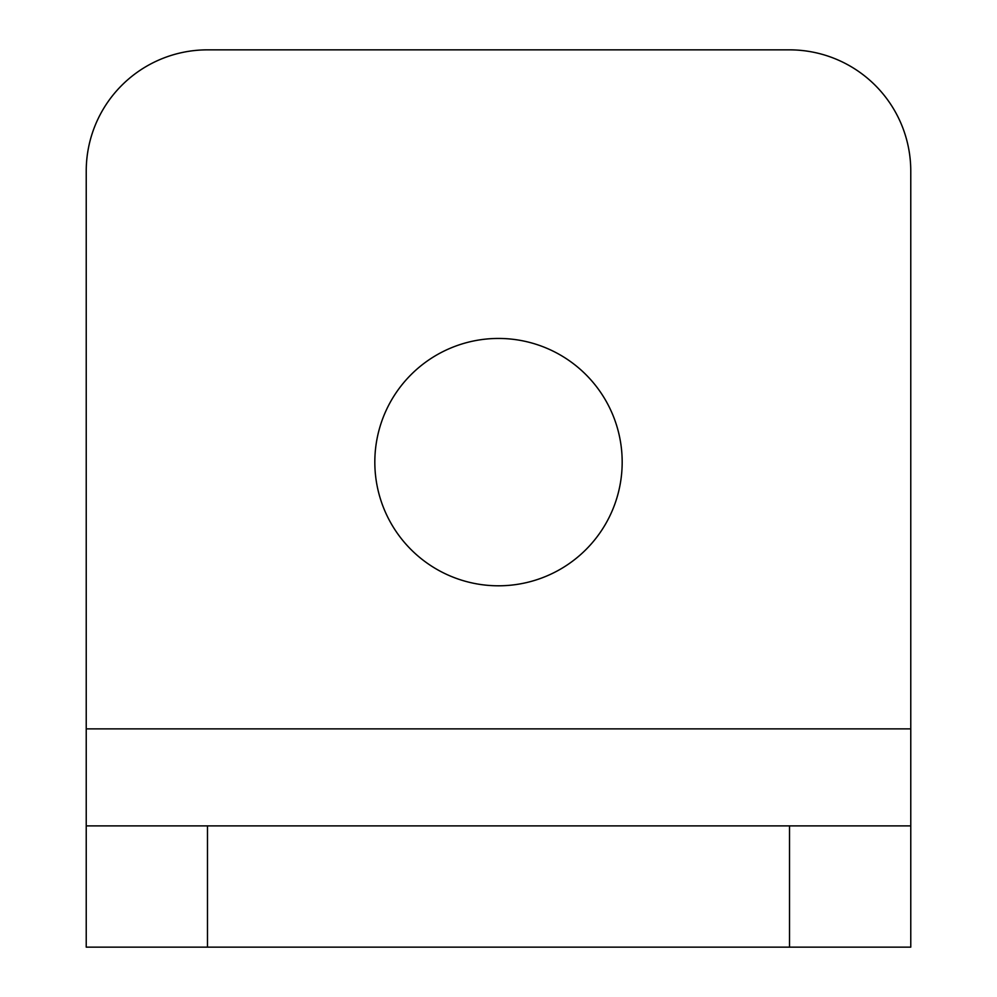 <?xml version="1.0" encoding="UTF-8"?>
<svg xmlns="http://www.w3.org/2000/svg" width="997" height="997" viewBox="0 0 997 997"><rect width="100%" height="100%" fill="white"/><g stroke="black" fill="none" stroke-linecap="round" stroke-linejoin="round"><path stroke-width="1.5" d="M498.5 338.444A123.678 123.678 0 0 0 374.822 462.122A123.678 123.678 0 0 0 498.5 585.8A123.678 123.678 0 0 0 622.178 462.122A123.678 123.678 0 0 0 498.5 338.444M910.772 825.89L910.772 947.15L789.512 947.15L789.512 825.89L910.772 825.89L910.772 171.11A121.26 121.26 0 0 0 789.512 49.85L207.488 49.85A121.26 121.26 0 0 0 86.228 171.11L86.228 825.89L207.488 825.89L207.488 947.15L86.228 947.15L86.228 825.89M789.512 825.89L207.488 825.89M789.512 947.15L207.488 947.15M910.772 728.882L86.228 728.882"/></g></svg>
